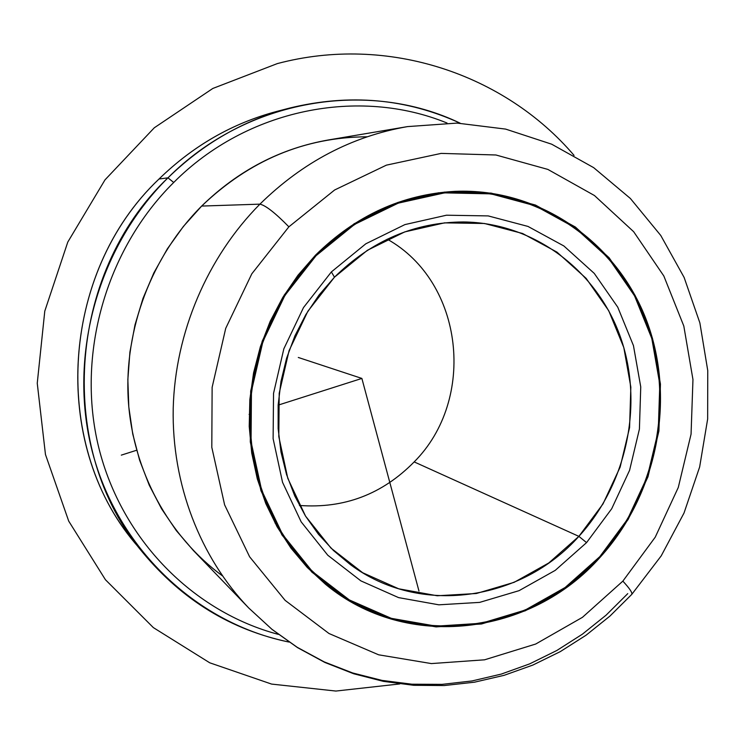 <?xml version="1.0" encoding="UTF-8"?>
<svg xmlns="http://www.w3.org/2000/svg" width="745" height="745" viewBox="0 0 745 745"><rect width="100%" height="100%" fill="white"/><g stroke="black" fill="none" stroke-linecap="round" stroke-linejoin="round"><path stroke-width="1.12" d="M600.256 557.148L599.623 556.86L600.256 557.148C531.446 635.466 406.826 651.866 325.556 584.313L307.238 567.439L290.997 548.18L277.103 526.78L265.797 503.564L257.286 478.849L251.717 453.016L249.221 426.466L249.836 399.59L253.579 372.835L260.396 346.611L270.184 321.337L282.783 297.423L297.981 275.24L315.545 255.125C355.831 215.491 402.375 194.231 455.167 191.344C540.339 187.824 617.521 242.87 646.828 321.216C676.162 399.711 657.155 494.568 600.256 557.148L628.137 519.479L647.973 476.8L658.915 431.01L660.452 384.131L652.443 338.23L635.113 295.411L609.084 257.714L575.373 227.029L535.441 205.043L491.085 193.104L444.476 192.098L398.007 202.398L354.21 223.724L315.545 255.125L284.264 295.001L262.212 341.191L250.683 391.106L250.292 441.897L260.955 490.713L281.927 534.891L311.857 572.113L348.958 600.582L391.106 619.058L436.049 626.89L481.512 623.984L525.327 610.76L565.492 588.084L600.256 557.148M288.874 226.825L334.645 189.975L386.394 165.148L441.152 153.395L495.919 154.988L547.854 169.413L594.463 195.535L633.66 231.714L663.814 275.957L683.808 326.021L692.962 379.55L691.062 434.158L678.285 487.463L655.237 537.173L622.857 581.128L582.45 617.326L535.702 644.034L484.585 659.809L431.392 663.581L378.637 654.808L328.992 633.511L285.139 600.377L249.622 556.794L224.618 504.868L211.804 447.317L212.129 387.335L225.716 328.359L251.81 273.815L288.874 226.825C275.287 212.94 265.639 205.387 259.912 204.149C302.703 162.159 351.901 136.307 407.524 126.603C351.901 136.307 302.703 162.159 259.912 204.149C265.639 205.387 275.287 212.94 288.874 226.825L251.81 273.815L225.716 328.359L212.129 387.335L211.804 447.317L224.618 504.868L249.622 556.794L285.139 600.377L328.992 633.511L378.637 654.808L431.392 663.581L484.585 659.809L535.702 644.034L582.45 617.326L622.857 581.128L655.237 537.173L678.285 487.463L691.062 434.158L692.962 379.55L683.808 326.021L663.814 275.957L633.66 231.714L594.463 195.535L547.854 169.413L495.919 154.988L441.152 153.395L386.394 165.148L334.645 189.975L288.874 226.825M631.732 594.436L631.769 594.389C632.561 592.815 629.59 588.392 622.857 581.128C629.59 588.392 632.561 592.815 631.769 594.389L609.978 616.059L586.054 635.224L560.249 651.642L532.852 665.071L504.151 675.315L474.49 682.187L444.225 685.549L413.726 685.298L383.405 681.368L353.661 673.75L324.913 662.473L297.572 647.647L272.055 629.423L248.746 608.004C200.144 557.297 171.695 484.166 173.213 408.418C175.131 332.689 207.231 257.314 259.912 204.149C207.231 257.314 175.131 332.689 173.213 408.418C171.695 484.166 200.144 557.297 248.746 608.004L271.878 629.246L297.162 647.265L324.215 661.886L352.636 672.958L382.017 680.409L411.966 684.208L442.074 684.366L471.976 680.958L501.292 674.085L529.676 663.87L556.804 650.506L582.376 634.191L606.113 615.146L627.765 593.625M248.746 608.004L193.29 550.406L176.304 530.598L161.553 508.779L149.251 485.2L139.594 460.159L132.74 433.981L128.801 406.994L127.851 379.559L129.919 352.068L134.994 324.867L143.012 298.354L153.852 272.884L167.383 248.802L183.4 226.433L201.662 206.067L259.912 204.149L201.662 206.067C151.663 256.122 123.996 329.169 128.28 400.158C132.899 471.138 168.845 536.54 222.392 575.829M278.379 634.386C193.663 611.924 121.78 540.181 98.787 447.708C75.962 355.281 105.632 249.864 173.715 182.469C247.228 108.556 359.081 86.997 447.028 123.027C359.081 86.997 247.228 108.556 173.715 182.469C105.632 249.864 75.962 355.281 98.787 447.708C121.78 540.181 193.663 611.924 278.379 634.386M167.96 177.841L173.715 182.469L167.96 177.841C246.856 98.452 368.654 79.026 460.159 123.186C406.397 98.489 349.507 93.46 289.507 108.1C243.764 120.206 203.255 143.45 167.96 177.841C66.324 274.16 56.313 450.809 142.882 552.66C182.404 600.135 231.118 629.935 289.023 642.06C199.25 623.891 120.383 552.138 93.507 456.08C66.752 360.105 96.468 248.448 167.96 177.841L159.002 179.024L167.96 177.841M142.882 552.66L134.826 542.677C50.688 443.62 60.364 272.437 159.002 179.024C193.262 145.666 232.626 123.102 277.093 111.34L289.507 108.1M283.277 109.813C236.407 120.979 194.985 144.055 159.002 179.024C58.501 274.039 50.809 449.263 138.887 547.584M367.201 136.782C304.677 137.164 249.501 160.259 201.662 206.067C238.27 170.372 280.604 148.311 328.675 139.911L407.524 126.603L457.048 123.093L505.641 129.099L551.673 144.195L593.663 167.644L630.363 198.459L660.768 235.476L684.106 277.401L699.872 322.892L707.75 370.563L707.648 419.044L699.648 466.966L684.022 513.007L661.197 555.891L631.769 594.389M378.972 210.993L378.022 210.574M274.989 522.962L276.004 523.195M387.251 239.182C463.995 282.113 476.679 399.348 414.173 461.909C382.353 494.27 344.097 508.788 299.425 505.455C344.097 508.788 382.353 494.27 414.173 461.909C476.679 399.348 463.995 282.113 387.251 239.182M578.884 536.363L414.173 461.909L578.884 536.363C521.435 601.113 419.78 616.357 350.383 564.598L333.527 550.564L318.469 534.295L305.469 516.006L294.769 495.984L286.546 474.518L280.977 451.964L278.155 428.664L278.155 405.01L280.986 381.403L286.601 358.215L294.927 335.837L305.804 314.651L319.065 295.001L334.468 277.196C371.653 240.635 414.62 222.215 463.39 221.954C534.389 222.727 597.267 270.854 620.576 337.438C643.857 404.144 627.001 483.729 578.884 536.363L603.012 503.909L620.157 467.078L629.581 427.555L630.838 387.093L623.807 347.533L608.721 310.702L586.138 278.36L556.999 252.145L522.571 233.483L484.446 223.481L444.495 222.867L404.768 231.891L367.406 250.283L334.468 277.196L331.376 271.916L365.842 243.783L404.926 224.59L446.46 215.212L488.189 215.91L527.982 226.424L563.89 245.98L594.259 273.396L617.763 307.182L633.455 345.633L640.747 386.906L639.406 429.111L629.572 470.337L611.701 508.751L586.557 542.621L578.884 536.363L586.557 542.621L555.23 570.372L519.06 590.664L479.659 602.388L438.852 604.819L398.575 597.611L360.897 580.886L327.8 555.249L301.157 521.845L282.541 482.304L273.117 438.684L273.536 393.341L283.845 348.8L303.504 307.564L331.376 271.916L334.468 277.196L307.843 311.28L289.06 350.69L279.207 393.258L278.798 436.589L287.775 478.299L305.552 516.136L331.004 548.124L362.638 572.709L398.696 588.792L437.259 595.767L476.362 593.504L514.134 582.329L548.823 562.931L578.884 536.363M316.076 255.684L354.601 224.394L398.24 203.143L444.542 192.871L490.992 193.858L535.189 205.76L574.991 227.663L608.591 258.236L634.535 295.802L651.81 338.481L659.8 384.224L658.263 430.955L647.358 476.586L627.588 519.125L599.8 556.664L565.148 587.488L525.123 610.099L481.456 623.267L436.142 626.154L391.349 618.35L349.349 599.93L312.388 571.555L282.569 534.454L261.681 490.433L251.056 441.785L251.447 391.181L262.938 341.452L284.907 295.42L316.076 255.684L298.568 275.743L283.407 297.879L270.845 321.728L261.095 346.928L254.315 373.087L250.59 399.767L249.994 426.568L252.508 453.044L258.068 478.802L266.58 503.434L277.876 526.575L291.751 547.892L307.974 567.085L326.254 583.894C407.245 651.018 531.278 634.638 599.8 556.664C656.485 494.335 675.436 399.86 646.269 321.654C617.111 243.587 540.302 188.708 455.474 192.098C402.766 194.92 356.306 216.115 316.076 255.684L315.079 255.6L316.076 255.684M586.557 542.621L611.701 508.751L629.572 470.337L639.406 429.111L640.747 386.906L633.455 345.633L617.763 307.182L594.259 273.396L563.89 245.98L527.982 226.424L488.189 215.91L446.46 215.212L404.926 224.59L365.842 243.783L331.376 271.916L303.504 307.564L283.845 348.8L273.536 393.341L273.117 438.684L282.541 482.304L301.157 521.845L327.8 555.249L360.897 580.886L398.575 597.611L438.852 604.819L479.659 602.388L519.06 590.664L555.23 570.372L586.557 542.621M278.146 405.131L361.874 378.432L418.96 591.009M249.882 414.136L249.109 414.388M136.633 450.25L121.314 455.13M361.874 378.432L298.289 357.46M574.06 155.388C504.831 74.267 388.117 34.205 277.326 63.595L212.828 88.45L154.299 127.777L105.008 179.852L67.786 242.069L44.784 311.121L37.25 383.247L45.464 454.506L68.717 521.118L105.436 579.731L153.349 627.607L209.718 662.789L271.571 684.078L335.874 691.053L399.73 683.947M438.069 192.843L455.474 192.098"/></g></svg>

